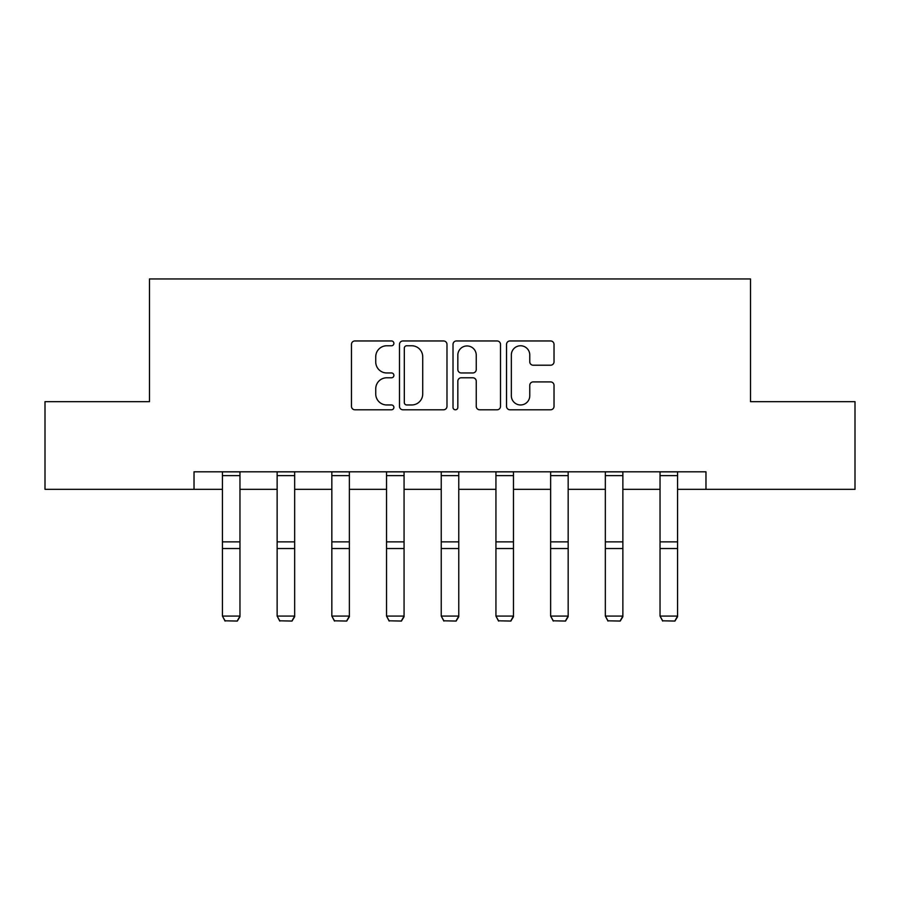 <?xml version="1.0" encoding="UTF-8"?>
<svg xmlns="http://www.w3.org/2000/svg" width="900" height="900" viewBox="0 0 900 900"><rect width="100%" height="100%" fill="white"/><g stroke="black" fill="none" stroke-linecap="round" stroke-linejoin="round"><path stroke-width="1.35" d="M393.896 343.361A2.408 2.408 0 0 0 391.489 340.954L354.915 340.954A3.442 3.442 0 0 0 351.473 344.396L351.473 406.35A3.442 3.442 0 0 0 354.915 409.793L391.489 409.793A2.408 2.408 0 0 0 393.896 407.385A2.408 2.408 0 0 0 391.489 404.966L386.752 404.966A11.014 11.014 0 0 1 375.739 393.952L375.739 388.8A11.014 11.014 0 0 1 386.752 377.786L391.489 377.786A2.408 2.408 0 0 0 393.896 375.368A2.408 2.408 0 0 0 391.489 372.96L386.752 372.96A11.014 11.014 0 0 1 375.739 361.946L375.739 356.782A11.014 11.014 0 0 1 386.752 345.769L391.489 345.769A2.408 2.408 0 0 0 393.896 343.361M550.586 365.22A3.442 3.442 0 0 0 554.029 361.777L554.029 344.396A3.442 3.442 0 0 0 550.586 340.954L509.974 340.954A3.442 3.442 0 0 0 506.531 344.396L506.531 406.35A3.442 3.442 0 0 0 509.974 409.793L550.586 409.793A3.442 3.442 0 0 0 554.029 406.35L554.029 385.358A3.442 3.442 0 0 0 550.586 381.915L533.205 381.915A3.442 3.442 0 0 0 529.762 385.358L529.762 395.764A9.203 9.203 0 0 1 520.56 404.966A9.203 9.203 0 0 1 511.346 395.764L511.346 354.983A9.203 9.203 0 0 1 520.56 345.769A9.203 9.203 0 0 1 529.762 354.983L529.762 361.777A3.442 3.442 0 0 0 533.205 365.22L550.586 365.22M194.029 489.33L45 489.33L45 401.67L149.49 401.67L149.49 278.944L750.51 278.944L750.51 401.67L855 401.67L855 489.33L705.971 489.33L705.971 471.803L194.029 471.803L194.029 489.33L222.424 489.33M446.985 344.396A3.442 3.442 0 0 0 443.543 340.954L402.93 340.954A3.442 3.442 0 0 0 399.488 344.396L399.488 406.35A3.442 3.442 0 0 0 402.93 409.793L443.543 409.793A3.442 3.442 0 0 0 446.985 406.35L446.985 344.396M456.457 340.954L497.07 340.954A3.442 3.442 0 0 1 500.512 344.396L500.512 406.35A3.442 3.442 0 0 1 497.07 409.793L479.689 409.793A3.442 3.442 0 0 1 476.246 406.35L476.246 381.218A3.442 3.442 0 0 0 472.804 377.786L461.272 377.786A3.442 3.442 0 0 0 457.83 381.218L457.83 407.385A2.408 2.408 0 0 1 455.423 409.793A2.408 2.408 0 0 1 453.015 407.385L453.015 344.396A3.442 3.442 0 0 1 456.457 340.954M239.963 489.33L277.132 489.33M294.66 489.33L331.83 489.33M349.369 489.33L386.527 489.33M404.066 489.33L441.236 489.33M458.764 489.33L495.934 489.33M513.472 489.33L550.631 489.33M568.17 489.33L605.34 489.33M622.867 489.33L660.038 489.33M677.576 489.33L705.971 489.33M406.721 345.769A2.408 2.408 0 0 0 404.314 348.176L404.314 402.559A2.408 2.408 0 0 0 406.721 404.966L411.705 404.966A11.014 11.014 0 0 0 422.719 393.952L422.719 356.782A11.014 11.014 0 0 0 411.705 345.769L406.721 345.769M476.246 355.151A9.203 9.203 0 0 0 467.032 345.949A9.203 9.203 0 0 0 457.83 355.151L457.83 369.517A3.442 3.442 0 0 0 461.272 372.96L472.804 372.96A3.442 3.442 0 0 0 476.246 369.517L476.246 355.151M239.963 471.803L239.963 616.702L237.33 621.056L225.056 620.809L237.33 621.056M225.056 621.056L222.424 616.072L239.963 616.072L237.33 620.809M222.424 471.803L222.424 616.072L225.056 620.809M294.66 471.803L294.66 616.702L292.027 621.056L279.765 620.809L292.027 621.056M279.765 621.056L277.132 616.072L294.66 616.072L292.027 620.809M277.132 471.803L277.132 616.072L279.765 620.809M349.369 471.803L349.369 616.702L346.736 621.056L334.463 620.809L346.736 621.056M334.463 621.056L331.83 616.072L349.369 616.072L346.736 620.809M331.83 471.803L331.83 616.072L334.463 620.809M404.066 471.803L404.066 616.702L401.434 621.056L389.16 620.809L401.434 621.056M389.16 621.056L386.527 616.072L404.066 616.072L401.434 620.809M386.527 471.803L386.527 616.072L389.16 620.809M458.764 471.803L458.764 616.702L456.131 621.056L443.869 620.809L456.131 621.056M443.869 621.056L441.236 616.072L458.764 616.072L456.131 620.809M441.236 471.803L441.236 616.072L443.869 620.809M513.472 471.803L513.472 616.702L510.84 621.056L498.566 620.809L510.84 621.056M498.566 621.056L495.934 616.072L513.472 616.072L510.84 620.809M495.934 471.803L495.934 616.072L498.566 620.809M568.17 471.803L568.17 616.702L565.538 621.056L553.264 620.809L565.538 621.056M553.264 621.056L550.631 616.072L568.17 616.072L565.538 620.809M550.631 471.803L550.631 616.072L553.264 620.809M622.867 471.803L622.867 616.702L620.235 621.056L607.972 620.809L620.235 621.056M607.972 621.056L605.34 616.072L622.867 616.072L620.235 620.809M605.34 471.803L605.34 616.072L607.972 620.809M677.576 471.803L677.576 616.702L674.944 621.056L662.67 620.809L674.944 621.056M662.67 621.056L660.038 616.072L677.576 616.072L674.944 620.809M660.038 471.803L660.038 616.072L662.67 620.809M239.963 471.87L222.424 471.87M239.963 541.879L222.424 541.879M239.963 548.528L222.424 548.528M239.963 475.639L222.424 475.639M294.66 471.87L277.132 471.87M294.66 541.879L277.132 541.879M294.66 548.528L277.132 548.528M294.66 475.639L277.132 475.639M349.369 471.87L331.83 471.87M349.369 541.879L331.83 541.879M349.369 548.528L331.83 548.528M349.369 475.639L331.83 475.639M404.066 471.87L386.527 471.87M404.066 541.879L386.527 541.879M404.066 548.528L386.527 548.528M404.066 475.639L386.527 475.639M458.764 471.87L441.236 471.87M458.764 541.879L441.236 541.879M458.764 548.528L441.236 548.528M458.764 475.639L441.236 475.639M513.472 471.87L495.934 471.87M513.472 541.879L495.934 541.879M513.472 548.528L495.934 548.528M513.472 475.639L495.934 475.639M568.17 471.87L550.631 471.87M568.17 541.879L550.631 541.879M568.17 548.528L550.631 548.528M568.17 475.639L550.631 475.639M622.867 471.87L605.34 471.87M622.867 541.879L605.34 541.879M622.867 548.528L605.34 548.528M622.867 475.639L605.34 475.639M677.576 471.87L660.038 471.87M677.576 541.879L660.038 541.879M677.576 548.528L660.038 548.528M677.576 475.639L660.038 475.639"/></g></svg>

